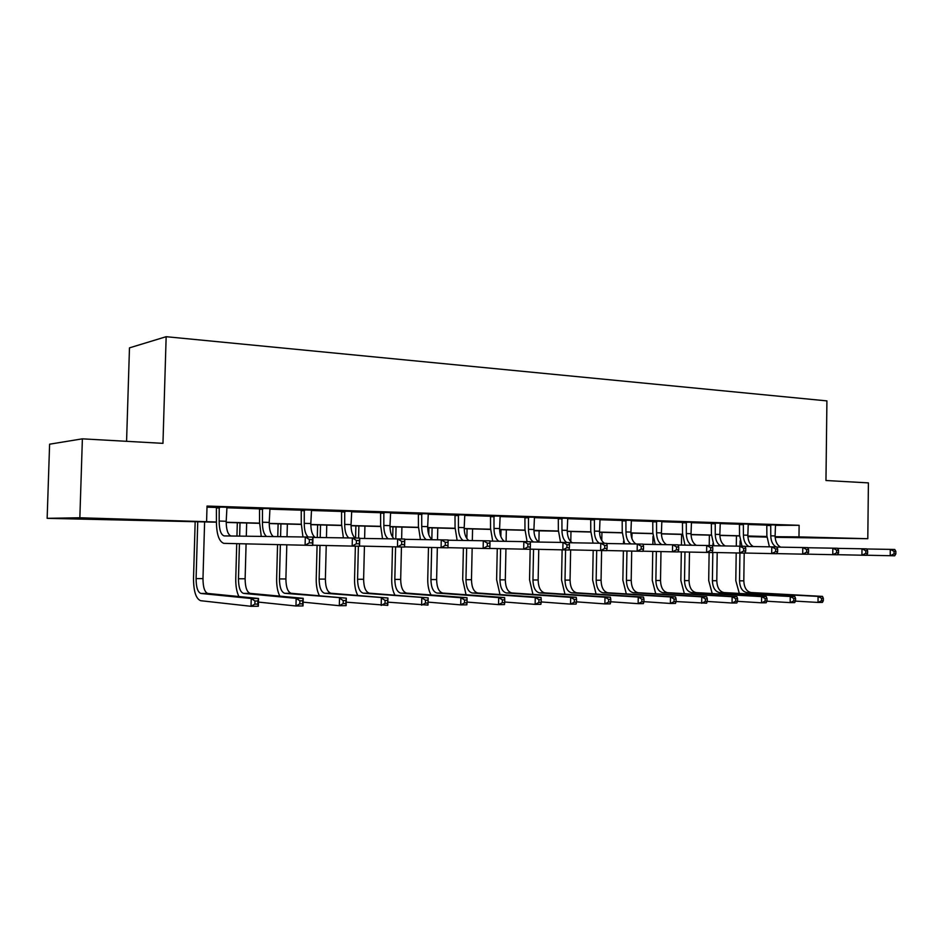 <?xml version="1.0" encoding="UTF-8"?>
<svg xmlns="http://www.w3.org/2000/svg" width="943" height="943" viewBox="0 0 943 943"><rect width="100%" height="100%" fill="white"/><g stroke="black" fill="none" stroke-linecap="round" stroke-linejoin="round"><path stroke-width="1.41" d="M108.645 518.956L78.033 518.438L108.645 518.956M830.512 538.04L801.078 537.604L830.512 538.04M126.574 441.312L129.474 347.861L166.157 336.698L826.917 400.893L825.962 480.506L868.409 482.887L867.796 538.712L775.146 537.31M766.895 537.097L747.882 536.602M216.395 522.186L47.15 518.332L79.849 517.766L216.395 521.998M79.849 517.766L82.383 438.837L49.602 444.188L47.15 518.332M270.087 508.607L259.584 508.442M351.656 511.389L341.614 511.082M428.24 513.841L418.433 513.558M500.108 516.151L490.537 515.88M567.686 518.32L558.339 518.061M631.35 520.359L622.203 520.123M691.419 522.292L682.484 522.068M748.212 524.119L739.465 523.895M207 507.157L216.607 507.464M226.721 507.782L259.726 508.843M269.722 509.161L301.418 510.187M311.284 510.493L341.743 511.471M351.491 511.79L380.772 512.721M390.402 513.039L418.562 513.935M428.087 514.241L455.163 515.114M464.581 515.408L490.655 516.245M499.955 516.552L525.062 517.353M534.268 517.648L558.445 518.426M567.545 518.709L590.848 519.463M599.842 519.746L622.309 520.465M631.209 520.76L652.886 521.455M661.68 521.727L682.591 522.398M691.29 522.681L711.47 523.33M720.087 523.601L739.56 524.225M748.082 524.497L766.895 525.11M775.346 525.334L799.122 525.298L207.036 506.061L206.6 521.125M775.452 524.992L766.812 524.779M720.216 523.212L711.376 523M661.821 521.338L652.78 521.102M599.984 519.357L590.742 519.11M534.41 517.247L524.945 516.988M464.734 515.008L455.045 514.737M390.567 512.638L380.642 512.332M311.449 510.104L301.277 509.786M227.322 507.228L216.454 507.051M82.383 438.837L162.962 443.351L166.157 336.698M799.122 525.298L798.98 536.885L867.796 538.712M747.882 536.496L765.881 536.626L747.858 536.154M739.536 535.942L719.851 535.424M711.435 535.2L691.042 534.669M682.543 534.445L661.42 533.879M652.827 533.655L630.926 533.09M622.25 532.854L599.548 532.265M590.778 532.029L567.226 531.404M558.362 531.18L533.938 530.744M524.968 530.296L499.601 529.636M490.549 529.4L464.204 528.705M455.045 528.457L427.686 527.738M418.421 527.502L389.989 526.748M380.618 526.5L351.055 525.734M341.578 525.475L310.813 524.673M301.241 524.426L269.215 523.577M259.537 523.33L226.19 522.446M775.111 536.697L798.98 536.885M226.19 522.257L259.537 523.129M269.215 523.389L301.241 524.237M310.813 524.485L341.59 525.298M351.044 525.546L380.618 526.324M389.989 526.571L418.421 527.326M427.686 527.561L455.045 528.28M464.204 528.528L490.549 529.223M499.601 529.459L524.968 530.131M533.927 530.367L558.362 531.003M567.226 531.239L590.778 531.864M599.548 532.1L622.25 532.689M630.926 532.925L652.827 533.502M661.408 533.726L682.543 534.28M691.042 534.504L711.435 535.046M719.839 535.27L739.536 535.789M747.858 536.001L766.871 536.508M770.714 524.768L770.785 535.824C770.914 541.235 772.694 544.936 776.124 546.94M775.476 524.921L775.111 535.942C775.252 541.506 777.126 545.243 780.71 547.152M769.382 546.81L766.871 535.789L766.789 524.709M866.652 548.979L894.742 549.463L895.85 551.372L894.07 551.337L894.047 553.883L895.826 553.918L895.85 551.372M895.826 553.918L894.671 555.804L866.558 555.227M894.047 553.883L890.216 555.722L890.286 549.368L894.07 551.337M770.926 525.51L767.013 525.51M739.3 593.43L735.799 580.652L736.2 552.963M736.294 546.115L736.448 535.86M744.204 553.117L743.803 580.841C744.145 587.701 746.608 591.603 751.17 592.546L822.473 596.389L818.088 596.4L821.589 598.333L821.565 600.75L823.322 600.738L823.345 598.322L821.589 598.333M740.102 540.846L740.019 546.174M739.925 553.034L739.524 580.817C739.866 587.701 742.318 591.615 746.88 592.546L818.088 596.4L818.017 602.436L795.444 601.115M823.322 600.738L822.402 602.412L818.017 602.436L821.565 600.75M823.345 598.322L822.473 596.389M743.343 523.884L743.414 535.094C743.555 540.752 745.406 544.559 748.954 546.48M748.235 524.049L747.846 535.211C747.988 540.822 749.826 544.606 753.351 546.551M742 546.221L739.536 535.07L739.453 523.825M837.643 548.366L866.593 548.861L867.643 550.806L865.804 550.771L865.78 553.352L867.619 553.388L867.643 550.806M867.619 553.388L866.523 555.297L837.549 554.696M865.78 553.352L861.926 555.215L861.996 548.767L865.804 550.771M743.567 524.638L739.689 524.638M715.218 522.976L715.277 534.339C715.407 540.056 717.222 543.899 720.711 545.867M720.24 523.141L719.839 534.457C719.969 540.127 721.76 543.946 725.226 545.938M713.934 545.761L711.435 534.316L711.352 522.917M807.727 547.742L837.584 548.248L838.575 550.217L836.677 550.182L836.641 552.81L838.539 552.846L838.575 550.217M838.539 552.846L837.502 554.779L807.632 554.166M836.641 552.81L832.775 554.696L832.846 548.142L836.677 550.182M715.431 523.73L711.6 523.742M712.189 593.536L708.7 580.546L709.124 552.492M709.23 545.514L709.384 535.141M717.199 552.551L716.786 580.723C717.116 587.678 719.544 591.638 724.071 592.581L794.772 596.495L790.258 596.506L793.782 598.463L793.747 600.915L795.562 600.903L795.586 598.451L793.782 598.463M712.943 543.522L712.908 545.749M712.814 552.457L712.389 580.711C712.719 587.678 715.136 591.638 719.65 592.593L790.258 596.506L790.175 602.624L766.918 601.221M795.562 600.903L794.69 602.601L790.175 602.624L793.747 600.915M795.586 598.451L794.772 596.495M684.347 593.654L680.858 580.428L681.317 551.903M681.424 545.066L681.6 534.41M689.474 552.079L689.027 580.617C689.345 587.666 691.749 591.674 696.229 592.628L766.258 596.601L761.614 596.613L765.162 598.593L765.127 601.08L766.989 601.068L767.024 598.593L765.162 598.593M684.96 551.973L684.512 580.593C684.83 587.666 687.223 591.674 691.69 592.64L761.614 596.613L761.531 602.825L737.544 601.339M766.989 601.068L766.176 602.789L761.531 602.825L765.127 601.08M767.024 598.593L766.258 596.601M686.28 522.045L686.339 533.561C686.457 539.325 688.237 543.215 691.655 545.231M691.455 522.21L691.03 533.691C691.148 539.396 692.905 543.274 696.311 545.302M684.995 545.125L682.543 533.538L682.461 521.986M776.867 547.093L807.668 547.612L808.599 549.616L806.642 549.569L806.607 552.233L808.564 552.28L808.599 549.616M808.564 552.28L807.585 554.248L776.761 553.612M806.607 552.233L802.705 554.154L802.788 547.506L806.642 549.569M686.516 522.811L682.72 522.823M655.727 593.772L652.261 580.31L652.745 551.407M652.862 544.441L652.992 536.426M660.984 551.584L660.513 580.499C660.819 587.642 663.188 591.709 667.609 592.687L736.919 596.707L732.133 596.719L735.705 598.734L735.658 601.257L737.579 601.245L737.615 598.722L735.705 598.734M656.352 551.49L655.868 580.475C656.175 587.642 658.532 591.709 662.953 592.687L732.133 596.719L732.051 603.025L707.285 601.445L707.333 598.864L705.352 598.876L705.317 601.445L707.285 601.434L706.602 603.202L676.084 601.551M737.579 601.245L736.825 602.99L732.051 603.025L735.658 601.257M737.615 598.722L736.919 596.707M656.528 521.09L656.576 532.771C656.693 538.571 658.414 542.508 661.774 544.571M661.845 521.255L661.408 532.901C661.514 538.653 663.224 542.567 666.56 544.653M655.22 544.476L652.827 532.748L652.756 521.019M745.029 546.421L776.82 546.952L777.669 548.991L775.653 548.944L775.617 551.655L777.633 551.69L777.669 548.991M777.633 551.69L776.726 553.694L744.911 553.034M775.617 551.655L771.692 553.612L771.775 546.846L775.653 548.944M656.764 521.856L653.016 521.88M626.317 593.913L622.863 580.181L623.382 550.901M623.5 543.781L623.547 541.152M632.01 533.113L631.916 538.606M631.704 551.089L631.197 580.381C631.492 587.619 633.826 591.744 638.199 592.734L706.708 596.813L701.781 596.836L705.352 598.876M626.942 550.983L626.423 580.358C626.718 587.619 629.052 591.744 633.413 592.734L701.781 596.836L701.675 603.237L705.317 601.445M707.333 598.864L706.708 596.813M625.904 520.1L625.952 531.946C626.046 537.805 627.732 541.789 631.008 543.899M631.374 520.277L630.926 532.076C631.02 537.875 632.682 541.836 635.936 543.97M624.584 543.793L622.25 531.935L622.18 520.029M712.142 545.738L744.97 546.28L745.748 548.343L743.673 548.296L743.638 551.054L745.713 551.089L745.748 548.343M745.713 551.089L744.876 553.128L712.024 552.445M743.638 551.054L739.677 553.034L739.772 546.174L743.673 548.296M626.152 520.89L622.451 520.901M596.07 594.055L592.64 580.051L593.182 550.394M601.929 532.323L601.775 540.575M601.599 550.571L601.056 580.251C601.339 587.595 603.638 591.78 607.952 592.782L675.565 596.931L670.497 596.954L674.092 599.029L674.045 601.622L676.084 601.61L676.119 599.017L674.092 599.029M596.695 550.464L596.153 580.228C596.436 587.595 598.722 591.78 603.013 592.793L670.497 596.954L670.39 603.449L643.916 601.658M676.084 601.61L675.471 603.414L670.39 603.449L674.045 601.622M676.119 599.017L675.565 596.931M594.385 519.074L594.42 531.109C594.503 537.003 596.141 541.034 599.335 543.192M600.019 519.263L599.536 531.239C599.618 537.109 601.257 541.129 604.451 543.298M593.053 543.097L590.778 531.086L590.707 519.015M678.17 545.019L712.095 545.584L712.79 547.671L710.645 547.635L710.598 550.429L712.755 550.464L712.79 547.671M712.755 550.464L711.989 552.539L678.052 551.832M710.598 550.429L706.613 552.445L706.72 545.467L710.645 547.635M594.632 519.876L590.99 519.899M564.951 594.208L561.545 579.921L562.122 549.863M570.975 531.51L570.786 541.636M570.633 549.899L570.055 580.122C570.326 587.572 572.578 591.815 576.821 592.829L643.48 597.049L638.246 597.072L641.865 599.182L641.818 601.823L643.916 601.811L643.963 599.17L641.865 599.182M565.576 549.934L565.01 580.098C565.27 587.572 567.521 591.815 571.753 592.841L638.246 597.072L638.14 603.661L610.746 601.764M643.916 601.811L643.374 603.626L638.14 603.661L641.818 601.823M643.963 599.17L643.48 597.049M561.922 518.025L561.957 530.237C562.028 536.202 563.619 540.292 566.755 542.496M567.721 518.214L567.226 530.379C567.321 536.602 569.042 540.74 572.377 542.791M560.566 542.378L558.362 530.225L558.303 517.966M643.055 544.288L678.123 544.854L678.736 546.987L676.52 546.94L676.473 549.781L678.689 549.828L678.736 546.987M678.689 549.828L678.017 551.938L642.926 551.195M676.473 549.781L672.465 551.832L672.583 544.736L676.52 546.94M562.169 518.839L558.586 518.874M532.936 594.373L529.553 579.792L530.166 549.156M539.125 530.673L538.901 542.048C535.671 539.962 534.009 535.765 533.927 529.483L528.493 529.341C528.575 535.695 530.261 539.915 533.538 541.977M538.759 549.345L538.147 579.992C538.406 587.56 540.61 591.85 544.783 592.888L610.392 597.178L604.993 597.202L608.624 599.335L608.577 602.011L610.734 601.999L610.781 599.324L608.624 599.335M533.561 549.239L532.948 579.969C533.208 587.548 535.412 591.862 539.561 592.899L604.993 597.202L604.876 603.897L576.515 601.846M610.734 601.999L610.274 603.85L604.876 603.897L608.577 602.011M610.781 599.324L610.392 597.178M528.469 516.953L528.493 529.341M534.445 517.141L533.927 529.483M527.102 541.647L524.968 529.329L524.909 516.882M606.738 543.522L643.02 544.111L643.539 546.28L641.24 546.233L641.193 549.121L643.491 549.168L643.539 546.28M643.491 549.168L642.89 551.313L606.597 550.535M641.193 549.121L637.15 551.207L637.279 543.993L641.24 546.233M528.728 517.778L525.204 517.813M499.979 594.561L496.619 579.65L497.267 548.59M506.344 529.813L506.096 541.329M505.943 548.791L505.307 579.862C505.542 587.536 507.711 591.898 511.801 592.947L576.256 597.308L570.68 597.32L574.322 599.5L574.275 602.223L576.503 602.212L576.562 599.489L574.322 599.5M500.992 529.671L500.851 536.532M500.603 548.673L499.955 579.839C500.191 587.524 502.336 591.898 506.415 592.958L570.68 597.32L570.55 604.121L541.188 601.929M576.503 602.212L576.126 604.086L570.55 604.121L574.275 602.223M576.562 599.489L576.256 597.308M493.979 515.833L494.002 528.422C494.073 534.834 495.7 539.101 498.882 541.223M500.144 516.033L499.601 528.563C499.672 534.905 501.275 539.148 504.422 541.306M492.706 541.129L490.549 528.41L490.501 515.762M569.159 542.744L606.703 543.345L607.127 545.537L604.746 545.49L604.699 548.437L607.068 548.472L607.127 545.537M607.068 548.472L606.573 550.665L569.006 549.863M604.699 548.437L600.632 550.559L600.774 543.215L604.746 545.49M494.25 516.67L490.796 516.717M458.416 514.689L458.428 527.467C458.487 533.927 460.043 538.253 463.119 540.433M464.781 514.89L464.204 527.62C464.251 534.009 465.807 538.3 468.848 540.516M457.131 540.351L455.056 527.467L455.009 514.619M530.237 541.93L569.124 542.543L569.442 544.783L566.979 544.724L566.92 547.718L569.383 547.765L569.442 544.783M569.383 547.765L568.983 549.993L530.084 549.156M566.92 547.718L562.841 549.875L562.983 542.414L566.979 544.724M458.699 515.538L455.316 515.585M421.721 513.499L421.733 526.489C421.757 532.995 423.266 537.38 426.224 539.62M428.287 513.711L427.686 526.642C427.721 533.078 429.206 537.427 432.13 539.702M420.425 539.537L418.433 526.489L418.386 513.428M489.912 541.093L530.214 541.718L530.414 543.993L527.868 543.934L527.809 546.987L530.355 547.034L530.414 543.993M530.355 547.034L530.06 549.298L489.759 548.425M527.809 546.987L523.695 549.18L523.848 541.588L527.868 543.934M422.004 514.371L418.716 514.418M383.836 512.285L383.836 525.475C383.848 532.029 385.286 536.461 388.115 538.771M390.614 512.497L389.989 525.64C390.001 532.111 391.416 536.52 394.233 538.854M382.528 538.701L380.642 525.475L380.595 512.202M448.102 540.221L489.9 540.858L489.983 543.168L487.342 543.121L487.272 546.221L489.912 546.268L489.983 543.168M489.912 546.268L489.747 548.578L447.937 547.671M487.272 546.221L483.146 548.461L483.311 540.728L487.342 543.121M384.131 513.157L380.937 513.216M344.714 511.012L344.702 524.426C344.702 531.027 346.046 535.518 348.757 537.899M351.715 511.247L351.055 524.591C351.055 531.133 352.399 535.6 355.098 538.005M343.382 537.828L341.602 524.438L341.555 510.929M404.747 539.325L448.114 539.974L447.937 547.836L404.571 546.881M447.984 545.478L448.055 542.319L445.308 542.272L445.237 545.419L447.984 545.478L447.937 547.836M445.237 545.419L441.088 547.706L441.265 539.832L445.308 542.272M345.008 511.908L341.908 511.966M448.055 542.319L448.114 539.974M304.271 509.715L304.259 523.341C304.235 530.013 305.52 534.563 308.102 537.003M311.508 509.951L310.825 523.518C310.836 530.661 312.286 535.306 315.162 537.451M302.939 536.909L301.265 523.353L301.23 509.621M359.731 538.394L404.747 539.054L404.559 547.058L359.542 546.056M404.476 544.653L404.547 541.447L401.706 541.388L401.635 544.606L404.476 544.653L404.559 547.058M401.635 544.606L397.463 546.928L397.651 538.901L401.706 541.388M304.589 510.623L301.595 510.682M404.547 541.447L404.747 539.054M466.031 594.75L462.695 579.509L463.39 548.013M472.573 528.917L472.325 540.563M472.16 548.213L471.476 579.721C471.689 587.501 473.81 591.933 477.806 593.006L541.011 597.438L535.259 597.461L538.924 599.665L538.866 602.436L541.176 602.424L541.223 599.654L538.924 599.665M467.068 528.775L466.856 538.559M466.644 548.083L465.96 579.697C466.172 587.501 468.282 591.945 472.266 593.006L535.259 597.461L535.129 604.369L504.694 602.011M541.176 602.424L540.881 604.333L535.129 604.369L538.866 602.436M541.223 599.654L541.011 597.438M431.045 594.974C428.77 590.813 427.674 585.603 427.745 579.367L428.476 547.423M428.77 534.598L428.924 527.774M437.776 528.009L437.517 539.773M437.34 547.624L436.621 579.58C436.821 587.477 438.872 591.98 442.786 593.064L504.623 597.567L498.682 597.591L502.36 599.842L502.301 602.648L504.682 602.636L504.741 599.831L502.36 599.842M432.106 527.856L431.835 539.502M431.658 547.494L430.927 579.556C431.128 587.477 433.179 591.98 437.069 593.064L498.682 597.591L498.541 604.616L466.985 602.07M504.682 602.636L504.481 604.581L498.541 604.616L502.301 602.648M504.741 599.831L504.623 597.567M394.987 595.222C392.724 590.978 391.64 585.638 391.722 579.214L392.488 546.822M392.712 537.298L392.96 526.831M401.907 527.066L401.635 538.983M401.447 546.999L400.681 579.426C400.858 587.454 402.861 592.015 406.669 593.123L467.021 597.709L460.879 597.732L464.569 600.019L464.51 602.872L466.962 602.86L467.033 600.007L464.569 600.019M396.06 526.913L395.777 538.877M395.589 546.893L394.822 579.403C394.999 587.454 396.979 592.027 400.775 593.135L460.879 597.732L460.726 604.876L428.051 602.117M466.962 602.86L466.868 604.828L460.726 604.876L464.51 602.872M467.033 600.007L467.021 597.709M357.798 595.493C355.546 591.178 354.462 585.697 354.556 579.061L355.37 546.186M355.57 538.017L355.876 525.852M364.917 526.088L364.623 538.453M364.434 546.174L363.621 579.273C363.774 587.43 365.707 592.063 369.42 593.182L428.146 597.85L427.981 605.1L387.832 602.153M358.882 525.935L358.588 538.076M358.387 546.233L357.574 579.25C357.727 587.418 359.648 592.074 363.338 593.194L428.146 597.85L428.039 600.184L425.493 600.196L425.423 603.107L427.969 603.096L428.039 600.184M425.423 603.107L421.627 605.147L421.792 597.874L425.493 600.196M427.969 603.096L427.981 605.1M319.429 595.799C317.19 591.402 316.117 585.768 316.223 578.896L317.084 545.302M317.284 537.486L317.614 524.85M326.761 525.086L326.443 537.604M326.231 545.525L325.382 579.12C325.512 587.395 327.374 592.11 330.969 593.253L387.938 598.003L387.762 605.371L346.211 602.164M320.526 524.933L320.207 537.522M320.007 545.372L319.135 579.096C319.264 587.395 321.115 592.121 324.687 593.253L387.938 598.003L387.703 600.373L385.074 600.396L385.003 603.355L387.632 603.331L387.703 600.373M385.003 603.355L381.184 605.418L381.361 598.027L385.074 600.396M387.632 603.331L387.762 605.371M279.823 596.141C277.584 591.674 276.523 585.874 276.641 578.731L277.56 544.63M277.772 536.591L278.114 523.813M287.356 524.06L287.026 536.708M286.802 544.854L285.894 578.955C286.012 587.371 287.792 592.157 291.257 593.312L346.317 598.157L346.128 605.654L339.315 605.701L303.116 602.153M280.92 523.884L280.59 536.626M280.366 544.7L279.458 578.931C279.564 587.371 281.332 592.169 284.774 593.324L346.317 598.157L345.951 600.573L343.228 600.585L343.146 603.603L345.881 603.579L345.951 600.573M343.146 603.603L339.315 605.701L339.515 598.18L343.228 600.585M345.881 603.579L346.128 605.654M262.472 508.36L262.437 522.222C262.425 529.553 263.804 534.304 266.586 536.449M269.946 508.607L269.226 522.41C269.215 529.612 270.582 534.316 273.317 536.543M261.246 536.39L259.561 522.245L259.525 508.265M312.97 537.427L359.743 538.099L359.542 546.256L312.77 545.207M359.307 543.805L359.389 540.528L356.43 540.469L356.348 543.746L359.307 543.805L359.542 546.256M356.348 543.746L352.163 546.127L352.364 537.946L356.43 540.469M262.791 509.279L259.903 509.35M359.389 540.528L359.743 538.099M238.921 596.542C236.681 592.004 235.632 586.004 235.762 578.554L236.728 543.675M236.941 536.072L237.318 522.74M246.665 522.988L246.3 536.202M246.088 543.887L245.121 578.79C245.204 587.348 246.913 592.204 250.237 593.383L303.21 598.322L303.009 605.948L295.961 605.995L258.441 602.094M240.017 522.811L239.652 536.107M239.439 543.734L238.461 578.754C238.544 587.336 240.229 592.216 243.53 593.395L296.161 598.345L303.21 598.322L302.703 600.774L299.886 600.797L299.803 603.862L302.62 603.838L302.703 600.774M299.803 603.862L295.961 605.995L296.161 598.345L299.886 600.797M302.62 603.838L303.009 605.948M219.212 506.969L219.165 521.066C219.212 529.73 220.851 534.681 224.092 535.907L312.982 537.109L312.758 545.419L223.809 543.357C218.941 541.518 216.477 534.092 216.418 521.09L216.395 506.874M226.957 507.216L226.202 521.255C226.226 529.577 227.793 534.492 230.905 536.001M312.369 542.92L312.463 539.585L309.387 539.526L309.304 542.862L312.369 542.92L312.758 545.419M309.304 542.862L305.096 545.278L305.308 536.944L309.387 539.526M219.542 507.9L216.784 507.982M312.463 539.585L312.982 537.109M197.747 521.703L196.097 578.589C196.144 587.312 197.747 592.263 200.894 593.465L251.227 598.51L258.547 598.487L258.335 606.255L251.015 606.302L200.694 600.703C195.979 598.852 193.586 591.414 193.515 578.377L195.166 521.632M204.607 521.88L202.981 578.613C203.04 587.312 204.655 592.263 207.825 593.453L258.547 598.487L257.887 600.986L254.952 601.009L254.869 604.121L257.804 604.109L257.887 600.986M254.869 604.121L251.015 606.302L251.227 598.51L254.952 601.009M257.804 604.109L258.335 606.255M775.111 535.942L770.785 535.824M743.803 580.841L739.524 580.817M751.17 592.546L746.88 592.546M747.846 535.211L743.414 535.094M719.839 534.457L715.277 534.339M716.786 580.723L712.389 580.711M724.071 592.581L719.65 592.593M689.027 580.617L684.512 580.593M696.229 592.628L691.69 592.64M691.03 533.691L686.339 533.561M660.513 580.499L655.868 580.475M667.609 592.687L662.953 592.687M661.408 532.901L656.576 532.771M631.197 580.381L626.423 580.358M638.199 592.734L633.413 592.734M630.926 532.076L625.952 531.946M601.056 580.251L596.153 580.228M607.952 592.782L603.013 592.793M599.536 531.239L594.42 531.109M570.055 580.122L565.01 580.098M576.821 592.829L571.753 592.841M567.226 530.379L561.957 530.237M538.147 579.992L532.948 579.969M544.783 592.888L539.561 592.899M505.307 579.862L499.955 579.839M511.801 592.947L506.415 592.958M499.601 528.563L494.002 528.422M464.204 527.62L458.428 527.467M427.686 526.642L421.733 526.489M389.989 525.64L383.836 525.475M351.055 524.591L344.702 524.426M310.825 523.518L304.259 523.341M471.476 579.721L465.96 579.697M477.806 593.006L472.266 593.006M436.621 579.58L430.927 579.556M442.786 593.064L437.069 593.064M400.681 579.426L394.822 579.403M406.669 593.123L400.775 593.135M363.621 579.273L357.574 579.25M369.42 593.182L363.338 593.194M325.382 579.12L319.135 579.096M330.969 593.253L324.687 593.253M285.894 578.955L279.458 578.931M291.257 593.312L284.774 593.324M269.226 522.41L262.437 522.222M245.121 578.79L238.461 578.754M250.237 593.383L243.53 593.395M226.202 521.255L219.165 521.066M202.981 578.613L196.097 578.589M207.825 593.453L200.894 593.465M225.648 535.93L224.092 535.907"/></g></svg>
